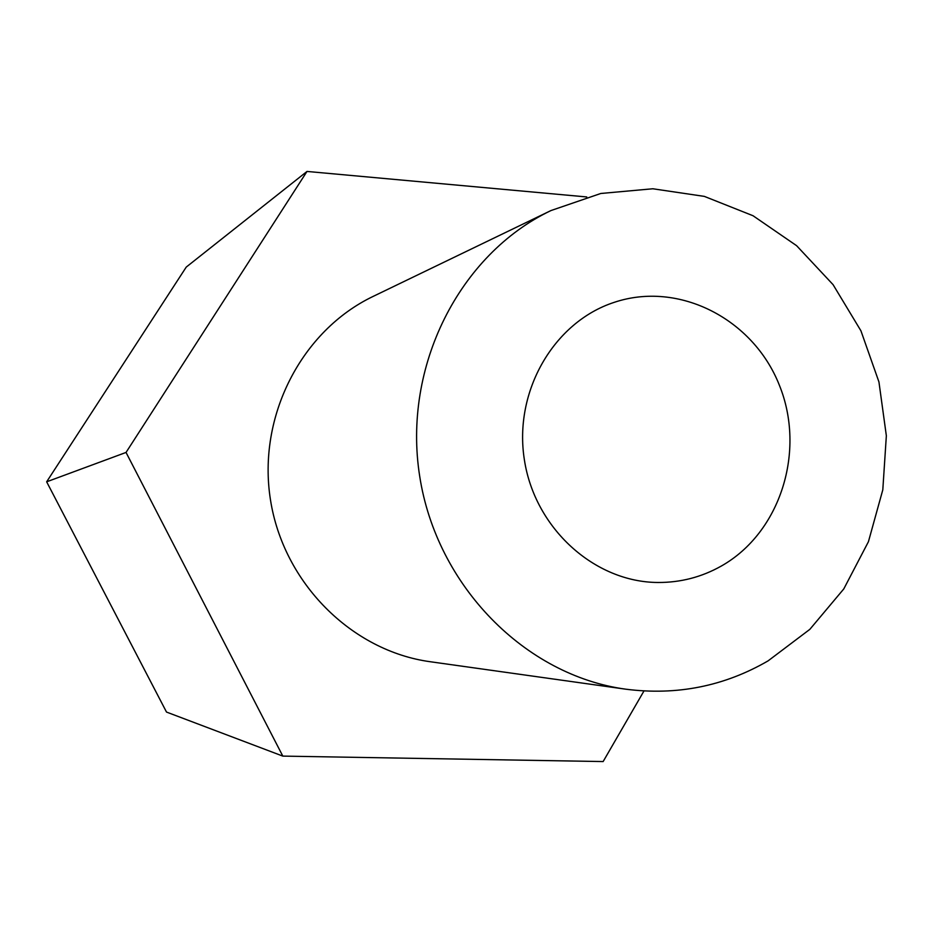 <?xml version="1.0" encoding="UTF-8"?>
<svg xmlns="http://www.w3.org/2000/svg" width="933" height="933" viewBox="0 0 933 933"><rect width="100%" height="100%" fill="white"/><g stroke="black" fill="none" stroke-linecap="round" stroke-linejoin="round"><path stroke-width="1.4" d="M643.957 690.991L603.138 761.561L282.816 756.103L166.506 712.066L46.65 481.813L186.238 267.095L307.004 171.439L586.764 196.956M282.816 756.103L126.037 452.435L46.65 481.813M126.037 452.435L307.004 171.439M550.983 210.555L373.2 296.379C301.569 330.597 257.251 416.375 270.43 499.598C283.282 582.868 351.671 651.036 430.335 661.742L625.833 689.195C676.833 695.703 724.253 686.268 768.092 660.867L809.844 629.343L843.77 588.945L868.436 541.688L882.805 489.825L886.35 435.758L878.944 381.947L860.926 330.807L833.076 284.658L796.584 245.671L753.024 215.733L704.345 196.385L652.785 188.769L600.794 193.481L550.983 210.555C459.421 254.184 402.321 366.564 419.698 476.262C436.632 586.029 525.326 675.609 625.833 689.195M721.407 565.993C780.594 532.521 806.147 450.884 779.3 385.037C753.153 318.888 678.897 280.611 614.206 302.35C553.794 321.99 513.43 391.498 524.393 459.887C534.831 528.37 594.484 582.227 657.998 582.484C680.612 582.589 701.756 577.084 721.407 565.993"/></g></svg>
